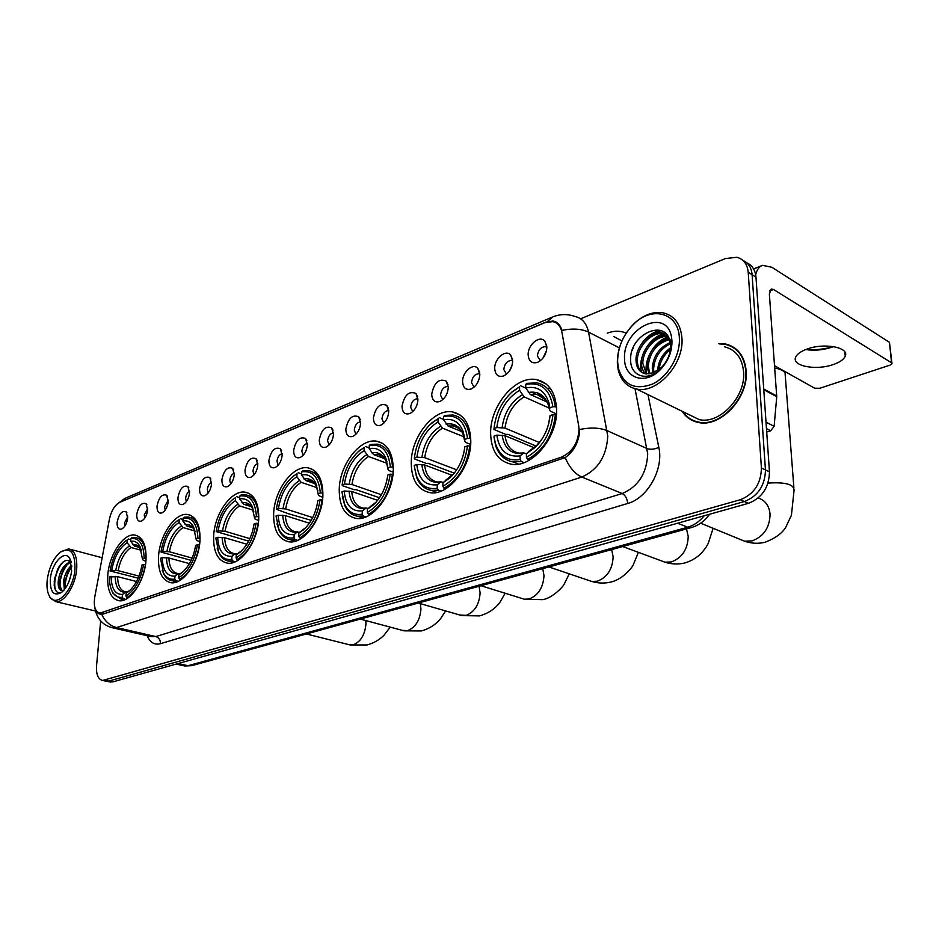 <?xml version="1.0" encoding="UTF-8"?>
<svg xmlns="http://www.w3.org/2000/svg" width="939" height="939" viewBox="0 0 939 939"><rect width="100%" height="100%" fill="white"/><g stroke="black" fill="none" stroke-linecap="round" stroke-linejoin="round"><path stroke-width="1.41" d="M258.73 519.056C259 503.339 254.516 494.384 245.279 492.2C231.757 489.559 214.691 513.328 213.658 535.664C213.141 551.627 217.672 560.783 227.238 563.118C240.525 565.759 257.955 541.674 258.73 519.056M470.791 440.919C470.193 424.311 464.159 414.662 452.692 411.975C434.041 407.996 411.059 436.717 411.235 462.857C411.505 479.829 417.632 489.747 429.628 492.599C447.856 496.52 471.401 467.434 470.791 440.919M393.277 469.477C392.995 453.15 387.537 443.736 376.879 441.236C360.212 437.809 339.554 464.652 339.237 489.383C339.202 506.039 344.742 515.699 355.858 518.351C372.173 521.755 393.312 494.548 393.277 469.477M322.899 495.405C322.91 479.383 317.969 470.204 308.051 467.868C293.074 464.864 274.364 490.076 273.648 513.551C273.355 529.866 278.367 539.268 288.672 541.756C303.356 544.737 322.488 519.185 322.899 495.405M199.972 540.7C200.465 525.3 196.404 516.567 187.8 514.513C175.523 512.166 159.865 534.643 158.574 555.958C157.858 571.581 161.954 580.49 170.851 582.708C182.917 585.044 198.904 562.273 199.972 540.7M145.979 560.595C146.66 545.512 142.986 537.002 134.946 535.054C123.76 532.965 109.311 554.28 107.821 574.656C106.929 589.938 110.626 598.624 118.924 600.714C129.934 602.815 144.665 581.206 145.979 560.595M556.604 409.298C555.63 392.455 548.986 382.572 536.65 379.649C515.64 375.013 489.829 405.871 490.639 433.595C491.25 450.873 498.034 461.061 510.98 464.136C531.451 468.69 557.93 437.445 556.604 409.298M494.724 368.475C494.313 358.651 505.792 348.897 510.663 355.071L512.659 361.163C512.154 368.088 509.196 372.994 503.774 375.893C498.292 377.466 495.264 374.99 494.724 368.475M512.659 360.952L511.45 360.47C507.119 360.787 504.572 363.816 503.785 369.543L506.544 374.215M462.587 381.563C462.281 372.02 473.115 362.56 477.822 368.381L479.829 374.544C479.289 381.351 476.413 386.152 471.202 388.957C465.932 390.448 463.068 387.983 462.587 381.563M479.817 374.062L478.878 373.734C474.758 374.051 472.305 377.009 471.519 382.607L474.031 387.185M431.705 394.157C434.182 382.431 439.041 378.112 446.283 381.187L448.279 387.396C447.715 394.087 444.922 398.793 439.898 401.493C434.839 402.913 432.116 400.472 431.705 394.157M448.267 386.692L447.586 386.481C443.642 386.809 441.283 389.697 440.508 395.155L442.785 399.65M401.998 406.258C404.392 394.885 409.04 390.636 415.965 393.5L417.937 399.768C417.35 406.341 414.627 410.942 409.791 413.559C404.932 414.909 402.338 412.479 401.998 406.258M417.925 398.864L417.468 398.746C413.712 399.087 411.435 401.904 410.672 407.221L412.726 411.622M373.393 417.925C375.706 406.869 380.178 402.69 386.786 405.366L388.746 411.658C388.124 418.137 385.483 422.632 380.823 425.179C376.152 426.459 373.675 424.041 373.393 417.925M388.734 410.601L388.488 410.554C384.896 410.895 382.713 413.653 381.938 418.853L383.793 423.16M345.834 429.158C348.076 418.407 352.371 414.299 358.686 416.799L360.623 423.125C359.989 429.487 357.419 433.9 352.911 436.353C348.416 437.586 346.057 435.18 345.834 429.158M360.576 421.928L360.576 421.928C357.125 422.268 355.024 424.98 354.261 430.05L355.928 434.252M319.26 439.98C321.443 429.534 325.563 425.484 331.62 427.832L333.533 434.17C332.864 440.426 330.364 444.757 326.021 447.14C321.69 448.302 319.436 445.919 319.26 439.98M333.521 432.879C330.27 433.36 328.298 436.013 327.582 440.849L329.073 444.945M293.637 450.427C295.762 440.25 299.717 436.271 305.527 438.478L307.393 444.816C306.713 450.978 304.271 455.227 300.081 457.528C295.902 458.643 293.754 456.272 293.637 450.427M307.393 443.443C304.353 444.088 302.499 446.694 301.83 451.26L303.168 455.262M268.894 460.509C270.96 450.591 274.775 446.671 280.338 448.748L282.181 455.098C281.477 461.166 279.106 465.321 275.045 467.563C271.019 468.631 268.977 466.272 268.894 460.509M282.181 453.666C279.329 454.441 277.592 456.988 276.982 461.319L278.167 465.204M244.997 470.251C247.016 460.579 250.69 456.73 256.03 458.678L257.838 465.016C257.11 470.991 254.798 475.075 250.877 477.247C246.992 478.268 245.032 475.932 244.997 470.251M257.838 463.549C255.173 464.441 253.553 466.929 252.978 471.038L254.023 474.805M221.897 479.665C223.869 470.228 227.414 466.437 232.543 468.268L234.304 474.606C233.576 480.498 231.311 484.501 227.52 486.613C223.764 487.576 221.897 485.263 221.897 479.665M234.316 473.115C231.827 474.101 230.313 476.531 229.773 480.428L230.689 484.078M199.561 488.761C201.486 479.559 204.913 475.827 209.843 477.552L211.568 483.878C210.817 489.677 208.611 493.609 204.937 495.663C201.31 496.59 199.526 494.29 199.561 488.761M211.58 482.376C209.256 483.444 207.836 485.827 207.331 489.501L208.129 493.045M177.952 497.576C179.842 488.585 183.152 484.9 187.882 486.531L189.561 492.834C188.809 498.562 186.65 502.412 183.093 504.419C179.584 505.299 177.87 503.022 177.952 497.576M189.596 491.343C187.413 492.494 186.098 494.806 185.617 498.292L186.309 501.708M157.024 506.098C158.879 497.318 162.083 493.691 166.626 495.229L168.269 501.52C167.506 507.154 165.393 510.945 161.942 512.894C158.562 513.739 156.919 511.473 157.024 506.098M168.316 500.041L164.595 506.79L165.182 510.088M136.765 514.361C138.573 505.769 141.672 502.201 146.061 503.656L147.658 509.924C146.871 515.476 144.817 519.197 141.472 521.098C138.197 521.908 136.625 519.666 136.765 514.361M147.705 508.48L144.242 515.03L144.735 518.187M117.129 522.366C118.901 513.962 121.906 510.452 126.131 511.814L127.681 518.058C126.894 523.539 124.875 527.202 121.636 529.044C118.467 529.819 116.964 527.589 117.129 522.366M127.739 516.661L124.511 523.023L124.91 526.04M528.164 354.836C527.648 344.719 539.831 334.671 544.866 341.221L546.862 347.219C546.392 354.273 543.341 359.297 537.695 362.301C531.979 363.956 528.798 361.468 528.164 354.836M546.862 347.324L545.371 346.655C540.829 346.972 538.153 350.071 537.366 355.963L540.394 360.705M509.29 371.269L512.201 364.954M477.129 383.535L479.207 378.816M446.412 394.803L447.316 392.678M542.824 358.311L546.486 350.728M578.659 425.567L579.023 429.229C578.189 442.797 572.367 452.093 561.534 457.105L99.898 613.167C95.144 611.735 93.43 606.336 94.769 596.969L109.417 519.126C111.342 510.616 114.804 505.018 119.793 502.33L544.855 322.664L552.695 321.631C557.625 322.746 560.7 326.326 561.956 332.371L578.659 425.567M682.184 411.294C686.033 417.303 691.409 421.024 698.287 422.444C720.319 427.973 748.864 397.713 746.153 370.729C744.604 356.057 737.796 347.16 725.73 344.038L718.605 343.521M734.404 347.759L732.256 346.937M579.645 429.51L579.527 432.691C577.966 443.736 573.189 452.035 565.172 457.586L103.196 614.047L100.614 614.27C97.621 613.766 95.696 611.524 94.862 607.556M105.872 681.115L108.783 681.092L744.381 501.532C758.031 496.109 765.05 485.58 765.449 469.934L752.104 274.704C751.446 267.638 748.406 262.885 742.96 260.443C748.406 262.885 751.446 267.638 752.104 274.704L765.449 469.934C765.05 485.58 758.031 496.109 744.381 501.532L108.783 681.092L105.872 681.115M728.054 345.106L730.401 345.529M551.932 317.253L126.014 497.893L119.91 502.224L545.571 322.218L553.024 320.997C557.343 321.889 560.325 325.023 561.992 330.411C572.579 328.204 581.429 328.767 588.553 332.124L607.756 436.072C606.617 456.166 597.979 469.817 581.816 477.035C574.914 473.925 569.374 467.446 565.172 457.586M100.673 620.867L96.541 665.915C96.071 674.472 98.102 679.32 102.633 680.47L740.296 499.736C753.958 494.278 761.001 483.714 761.412 468.021L748.219 272.287C747.397 264.152 743.618 259.152 736.88 257.286L725.413 258.554L580.595 318.814M692.442 420.062L694.32 421.329M109.898 681.925L112.809 681.89L748.442 503.327C762.069 497.928 769.088 487.435 769.464 471.836L755.965 277.111C755.308 270.068 752.268 265.326 746.834 262.873M833.539 346.597L831.825 347.242C823.069 350.094 814.371 350.857 805.744 349.554M833.339 364.532C839.83 362.266 843.797 359.473 845.241 356.174C849.607 347.383 824.242 342.547 807.071 349.062C800.767 351.362 796.953 354.097 795.626 357.289C791.554 366.116 816.261 370.752 833.339 364.532M766.705 432.034L770.696 430.778L766.47 428.63M755.684 274.751C756.904 269.634 759.193 266.488 762.538 265.338L771.87 267.275L889.468 342.324L891.933 363.158M806.049 349.437C815.205 350.235 824.266 349.273 833.222 346.55M774.546 365.705L814.688 388.218L819.841 388.265L890.031 365.13L892.003 363.792L891.557 362.806L773.501 289.47L771.236 289.012L769.358 294.036L776.741 396.669L774.123 426.318L770.696 430.778M617.616 361.808L618.39 368.229C623.637 385.166 634.975 390.448 652.394 384.11C667.922 376.868 680.341 355.858 679.366 338.181C678.827 312.945 652.218 305.492 633.895 323.955C623.085 334.836 617.662 347.453 617.616 361.808M617.334 362.9L618.155 369.602C620.749 380.436 626.876 386.903 636.501 389.016C657.018 393.969 684.132 364.215 681.949 338.204C680.693 324.049 674.437 315.598 663.169 312.828C653.344 311.267 643.731 314.776 634.341 323.333C623.05 334.707 617.381 347.888 617.334 362.9M688.616 414.439L699.156 419.58C719.603 424.733 746.082 396.669 743.571 371.633C742.15 358.005 735.836 349.742 724.615 346.843M694.508 420.942L696.503 422.022M682.888 411.646C686.691 417.221 691.867 420.684 698.416 422.034C720.213 427.515 748.465 397.573 745.777 370.858C744.251 356.339 737.526 347.536 725.577 344.437L719.286 343.885M665.622 362.36L667.535 358.968M657.605 370.576C658.262 361.186 662.558 353.604 670.493 347.829M659.014 369.567C660.094 361.456 663.861 354.789 670.34 349.566M652.84 372.971L652.265 368.229C653.215 356.198 659.19 347.63 670.164 342.535M653.931 372.537L653.603 368.91C654.436 357.477 660.011 349.062 670.34 343.686M648.943 373.945L646.889 365.494C648.426 351.139 655.821 342.207 669.073 338.709M649.858 373.816L648.239 366.175C649.612 352.407 656.666 343.533 669.401 339.566M645.562 373.851C642.839 371.069 641.466 367.372 641.466 362.736C641.126 349.296 655.328 333.697 667.594 335.869M646.361 373.957L642.828 363.428C642.546 350.411 655.798 335.188 667.993 336.491M653.227 372.818L661.831 367.079C667.711 360.752 670.587 353.604 670.493 345.611L670.246 343.017C666.678 317.006 629.517 334.448 630.668 359.214C629.811 376.551 648.086 382.408 660.939 368.675L664.108 364.989C668.509 358.956 670.962 352.477 671.455 345.54C670.563 354.343 667.253 361.703 661.514 367.642L653.227 372.818L645.633 373.863C639.506 372.443 636.302 367.806 635.996 359.954C635.609 346.022 650.868 330.012 663.157 333.134L664.507 333.861C652.229 330.739 636.971 346.726 637.37 360.646C637.428 366.433 639.4 370.612 643.297 373.194M671.96 341.01L671.608 337.676C667.265 306.407 622.052 328.098 624.576 359.144C624.517 378.652 645.668 385.33 660.457 369.532C668.263 361.139 672.089 351.632 671.96 341.01M736.223 349.144L734.169 348.123M632.299 350.224L632.968 348.451M649.894 335.927L661.103 330.622M655.07 338.956L665.81 333.662M660.211 341.96L668.439 337.312M664.108 364.989L660.587 369.309M640.938 344.754C645.868 337.101 652.276 332.289 660.164 330.317M641.548 371.879C637.346 358.792 648.696 337.617 663.615 333.697M664.002 333.591L665.387 333.251M646.807 373.992C643.109 361.186 653.884 341.08 668.181 336.819M665.176 363.029L667.934 358.111M536.11 446.048L507.987 434.334L505.839 434.428L493.949 429.475L494.031 428.56C495.557 414.181 501.403 402.138 511.567 392.432L519.572 386.798L519.596 390.295C506.673 398.253 499.079 410.672 496.813 427.538L504.971 428.078L539.409 442.539M549.186 408.054L524.115 396.868L519.596 390.295M552.883 406.74L555.301 406.763C553.411 393.148 547.261 385.178 536.838 382.842L526.826 383.382L525.734 384.391C540.723 381.692 549.773 389.133 552.883 406.74L549.902 407.843L548.892 402.655C544.796 390.659 537.085 385.729 525.77 387.901L530.3 394.509L547.179 402.092M556.475 413.923L550.536 411.282L549.515 410.061L549.902 407.843M516.802 463.443L517.964 464.183M550.583 388.711L548.611 388.253M495.722 444.452L493.961 437.046L495.722 445.861C498.926 454.946 504.63 460.274 512.835 461.859L521.298 461.554L520.159 459.523C508.351 461.389 500.205 456.366 495.722 444.452L495.722 445.861M524.009 462.645L521.298 461.554M519.572 386.798L512.213 391.716L507.788 396.246M494.055 428.172L493.949 429.475M520.664 385.788L525.91 388.159M555.301 406.763L556.534 407.315M494.043 436.142L496.825 435.121C499.161 450.462 506.931 457.387 520.124 455.908L520.159 459.523M496.813 427.538L494.031 428.56M525.77 387.901L525.734 384.391M520.124 455.908L523.739 452.891L526.403 453.772M534.138 447.75L505.006 435.661L496.825 435.121M533.352 393.089L535.735 394.169M556.393 415.003L553.012 414.557C550.512 434.452 541.662 448.713 526.439 457.352L527.589 459.382C543.587 450.403 552.86 435.461 555.43 414.569M527.589 459.382L529.373 460.11M526.439 457.352L526.403 453.725L535.371 447.246C543.881 438.536 548.763 427.996 550.031 415.648L553.012 414.557M529.807 450.72L526.403 453.725M550.031 415.648L549.738 418.348M793.878 487.552L785.051 372.83C783.431 370.541 779.992 368.945 774.722 368.041M777.351 367.278L777.926 367.959M454.3 473.139L428.348 463.338L426.318 463.42L414.404 458.925L414.369 458.103C416.106 443.807 421.881 432.116 431.694 423.031L438.067 418.606L438.032 421.963C426.283 429.323 419.24 441.06 416.893 457.164L424.71 457.669L456.694 469.829M463.913 436.799L442.469 428.161L438.032 421.963M467.516 438.396L469.805 438.419C468.303 424.944 462.704 417.139 452.985 414.991L444.769 415.437L443.642 416.435C457.117 414.169 465.075 421.494 467.516 438.396L464.828 439.393L463.197 431.635C459.3 421.975 452.774 418.031 443.607 419.792L448.056 426.024L461.742 431.576M470.662 444.417L465.861 442.492L464.735 441.389L464.828 439.393M416.493 475.991L414.275 466.178L416.634 477.388C419.698 484.853 424.628 489.184 431.412 490.404L438.337 490.158L437.222 488.245C427.585 489.771 420.684 485.686 416.493 475.991L416.634 477.388M441.025 491.132L438.337 490.158M438.067 418.606L429.698 424.874M439.206 417.609L443.607 419.416M469.805 438.419L470.756 438.806M414.24 465.357L416.763 464.441C418.571 479.172 425.402 485.956 437.257 484.782L437.222 488.245M416.893 457.164L414.369 458.103M443.607 419.792L443.642 416.435M437.257 484.782L441.001 481.813L443.278 482.47M452.281 475.334L424.592 464.934L416.763 464.441M470.509 446.189L467.481 445.872C464.864 464.84 456.671 478.315 442.879 486.285L443.994 488.21C458.49 479.911 467.082 465.803 469.77 445.884M443.994 488.21L445.708 488.832M442.879 486.285L442.915 482.81L450.027 477.787C458.385 469.594 463.303 459.277 464.793 446.858L467.481 445.872M446.365 479.876L442.915 482.81M379.509 497.752L356.069 489.653L354.144 489.724L342.277 485.627L342.148 484.876C344.061 470.756 349.707 459.453 359.085 450.955L364.226 447.434L364.132 450.65C353.416 457.481 346.855 468.608 344.437 484.031L351.937 484.489L381.387 494.724M386.891 463.279L368.487 456.507L364.132 450.65M390.366 467L392.549 467.023C391.399 453.725 386.293 446.084 377.243 444.112L370.436 444.476L369.285 445.462C381.469 443.56 388.488 450.743 390.366 467L387.936 467.904L385.87 458.349C382.29 450.462 376.739 447.234 369.191 448.678L373.558 454.57L384.685 458.69M393.148 472.117L389.286 470.721L388.089 469.711L387.936 467.904M342.336 496.355L344.789 505.499C347.641 511.696 351.902 515.276 357.595 516.227L363.287 516.027L362.196 514.208C354.249 515.476 348.357 512.107 344.554 504.102L344.789 505.499M365.94 516.908L363.287 516.027M364.226 447.434L358.052 451.859M365.388 446.459L369.215 447.891M392.549 467.023L393.277 467.282M377.619 500.358L351.714 491.461L344.19 491.003L341.902 491.848L344.554 504.102M344.19 491.003C345.564 505.182 351.597 511.814 362.301 510.898L362.196 514.208M344.437 484.031L342.148 484.876M369.191 448.678L369.285 445.462M362.301 510.898L366.14 507.987L368.123 508.48M392.936 474.383L390.201 474.16C387.502 492.294 379.884 505.053 367.337 512.436L368.428 514.255C381.61 506.579 389.603 493.221 392.385 474.183M368.428 514.255L370.048 514.795M367.337 512.436L367.431 509.114L373.159 505.135C381.246 497.447 386.105 487.423 387.76 475.052L390.201 474.16M370.87 506.25L367.431 509.114M311.196 520.335L288.367 513.715L276.371 509.267C278.413 495.381 283.895 484.465 292.827 476.519L297.017 473.667L296.877 476.754C287.052 483.127 280.914 493.703 278.46 508.492L285.667 508.915L312.699 517.577M316.995 487.681L301.137 482.317L296.877 476.754M320.316 492.975L322.394 492.998C321.549 479.899 316.913 472.434 308.473 470.603L302.804 470.909L301.63 471.871C312.687 470.286 318.908 477.317 320.316 492.975L318.11 493.797L315.75 482.975C312.523 476.449 307.769 473.772 301.489 474.97L305.762 480.545L314.835 483.632M322.781 497.388L318.462 495.452L318.11 493.797M276.97 523.821L279.235 530.746C281.841 535.958 285.55 538.939 290.351 539.702L295.081 539.538L294.024 537.812C287.369 538.857 282.334 536.04 278.906 529.373L279.235 530.746M297.675 540.336L295.081 539.538M297.017 473.667L292.358 476.906M298.191 472.704L301.536 473.866M309.354 523.211L285.339 515.617L278.12 515.206L276.031 515.969L278.906 529.373M278.12 515.206C279.118 528.845 284.47 535.324 294.165 534.631L294.024 537.812M278.46 508.492L276.371 509.267M301.489 474.97L301.63 471.871M294.165 534.631L296.865 532.284L299.799 532.167M322.523 500.006L320.035 499.853C317.288 517.213 310.175 529.326 298.696 536.192L299.764 537.93C311.818 530.781 319.272 518.093 322.124 499.865M299.764 537.93L301.29 538.399M298.696 536.192L298.848 533L303.508 529.807C311.255 522.612 316.032 512.894 317.828 500.663L320.035 499.853M302.264 530.23L298.848 533M248.624 541.134L216.205 531.58C218.353 517.952 223.67 507.412 232.133 499.971L235.583 497.647L235.396 500.628C226.358 506.579 220.595 516.661 218.118 530.875L225.055 531.263L249.844 538.622M253.295 510.206L239.574 505.898L235.396 500.628M256.429 516.661L258.413 516.685C257.838 503.809 253.612 496.52 245.748 494.806L240.983 495.053L239.809 496.003C249.88 494.677 255.42 501.567 256.429 516.661L254.41 517.412L251.875 505.698C248.999 500.241 244.915 497.999 239.621 498.985L243.811 504.278L251.218 506.614M258.624 520.511L254.927 518.927L254.41 517.412M217.167 548.223L219.186 553.587C221.534 558.001 224.773 560.524 228.87 561.135L232.825 561.006L231.792 559.362C226.182 560.219 221.85 557.848 218.787 552.238L219.186 553.587M235.349 561.722L232.825 561.006M235.583 497.647L232.039 500.053M236.757 496.708L239.703 497.647M246.851 544.221L224.644 537.707L217.695 537.319L215.782 538.024L218.787 552.238M217.695 537.319C218.388 550.489 223.142 556.815 231.98 556.299L231.792 559.362M218.118 530.875L216.205 531.58M239.621 498.985L239.809 496.003M231.98 556.299L234.68 554.01L237.438 553.799M258.319 523.375L256.054 523.281C253.272 539.925 246.605 551.463 236.065 557.883L237.098 559.527C248.178 552.86 255.162 540.77 258.049 523.293M237.098 559.527L238.541 559.937M236.065 557.883L236.252 554.808L240.079 552.202C247.485 545.465 252.133 536.075 254.035 524.021L256.054 523.281M239.633 552.12L236.252 554.808M191.133 560.36L160.968 552.062C163.198 538.704 168.327 528.551 176.344 521.568L179.208 519.654L178.997 522.518C170.64 528.105 165.217 537.742 162.717 551.416L169.407 551.768L192.143 558.071M194.995 531.04L183.082 527.554L178.997 522.518M197.918 538.364L199.819 538.376C199.479 525.734 195.641 518.61 188.293 517.002L184.267 517.213L183.093 518.14C192.295 517.049 197.249 523.786 197.918 538.364L196.063 539.045L193.457 526.697C190.899 522.096 187.366 520.206 182.882 521.016L186.967 526.063L193.047 527.847M199.89 541.744L196.721 540.441L196.063 539.045M162.201 570.126L163.961 574.351C166.086 578.131 168.914 580.279 172.447 580.783L175.757 580.678L174.76 579.105C169.982 579.821 166.238 577.802 163.515 573.036L163.961 574.351M178.21 581.323L175.757 580.678M179.208 519.654L176.626 521.345M180.382 518.727L182.988 519.502M189.432 563.6L168.938 557.989L162.236 557.625L160.475 558.271L163.515 573.036M162.236 557.625C162.658 570.337 166.907 576.511 174.983 576.159L174.76 579.105M162.717 551.416L160.968 552.062M182.882 521.016L183.093 518.14M174.983 576.159L177.682 573.917L180.276 573.659M199.538 544.796L197.472 544.726C194.666 560.724 188.399 571.734 178.68 577.743L179.689 579.328C189.901 573.06 196.462 561.534 199.385 544.749M179.689 579.328L181.039 579.68M178.68 577.743L178.903 574.797L182.072 572.649C189.115 566.334 193.634 557.25 195.617 545.406L197.472 544.726M182.236 572.18L178.903 574.797M138.15 578.166L110.063 570.935C112.363 557.872 117.316 548.059 124.91 541.51L127.293 539.925L127.047 542.683C119.3 547.942 114.182 557.156 111.694 570.337L118.15 570.666L139.007 576.088M141.46 550.336L131.049 547.496L127.047 542.683M144.137 558.306L145.956 558.318C145.838 545.911 142.341 538.951 135.462 537.437L132.047 537.613L130.873 538.528C139.324 537.636 143.749 544.221 144.137 558.306L142.423 558.94L139.817 546.158C137.54 542.237 134.477 540.618 130.627 541.298L134.641 546.111L139.641 547.484M145.921 561.299L143.198 560.219L142.423 558.94M111.495 589.938L113.02 593.342L120.485 598.859L123.279 598.765L122.305 597.263C118.208 597.861 114.945 596.124 112.527 592.051L113.02 593.342M125.65 599.352L123.279 598.765M127.293 539.925L125.509 541.028M128.467 539.021L130.767 539.655M136.531 581.511L117.61 576.663L109.523 576.933C109.37 583.166 110.379 588.201 112.527 592.051M111.154 576.335C111.354 588.612 115.145 594.645 122.551 594.422L122.305 597.263M111.694 570.337L110.063 570.935M130.627 541.298L130.873 538.528M122.551 594.422L125.251 592.239L127.692 591.922M145.533 564.48L143.632 564.445C140.803 579.832 134.899 590.361 125.92 596.019L126.894 597.521C136.343 591.64 142.528 580.619 145.463 564.456M126.894 597.521L128.162 597.838M125.92 596.019L126.166 593.166L128.807 591.394C135.498 585.455 139.864 576.687 141.918 565.067L143.632 564.445M129.429 590.643L126.166 593.166M47.196 580.138C46.527 587.016 47.302 592.415 49.532 596.324C55.882 608.672 73.371 590.561 74.944 569.515C75.261 552.496 70.413 546.674 60.413 552.073C53.359 558.224 48.957 567.567 47.196 580.138M48.898 595.138L50.06 597.568L55.683 601.629C63.969 603.214 75.32 585.995 76.658 569.539C77.432 557.297 74.756 550.407 68.629 548.881L60.413 552.073M68.852 581.887L71.094 574.445M64.333 589.692L63.652 580.619C64.932 573.893 67.62 568.741 71.716 565.172M65.131 588.671L64.955 580.936L68.582 570.818L71.798 566.569M63.852 590.279L61.845 590.666C58.746 589.88 57.608 586.1 58.429 579.328C60.636 569.269 64.803 563.506 70.93 562.038M62.162 590.69L59.497 585.173L59.744 579.656L63.465 569.363C65.765 565.489 68.371 563.189 71.27 562.473M71.646 570.783L69.862 558.611C64.85 549.057 51.61 563.036 50.354 578.929C49.978 592.122 53.723 596.629 61.575 592.439C66.974 587.661 70.331 580.443 71.646 570.783M71.317 562.543C67.573 558.611 63.347 560.184 58.652 567.262L54.45 578.976L54.204 585.314C55.025 591.335 57.42 593.648 61.387 592.274M56.41 591.394C52.255 585.725 56.176 568.494 63.488 561.722M60.155 588.166C59.439 579.938 61.81 572.086 67.256 564.621M69.627 562.215L70.472 561.569M65.261 588.495C64.826 580.971 67.009 573.729 71.798 566.757M54.169 581.476L57.69 568.987M59.462 582.203L62.643 570.842M68.183 562.766L70.061 561.229M64.697 583.142L67.69 572.473M102.234 612.897L104.816 613.507M561.534 457.105L564.093 458.173M647.957 394.603L658.826 447.363C663.932 468.96 647.534 498.269 627.686 503.468L160.475 643.684C160.452 640.011 158.902 637.64 155.827 636.572L622.205 493.527C638.262 486.648 646.76 473.432 647.71 453.842L635.01 388.687M160.475 643.684C154.489 645.187 150.052 642.534 147.141 635.703M150.968 636.583L155.827 636.572L116.589 627.557L111.741 627.592M579.645 429.487C590.678 427.268 599.857 427.668 607.181 430.672L647.088 448.572C650.61 449.758 654.518 449.358 658.826 447.363M101.705 614.317C105.004 621.395 109.969 625.808 116.589 627.557L581.816 477.035L622.205 493.527C625.386 495.287 627.217 498.597 627.686 503.468M619.364 347.876L588.553 332.124C586.652 323.321 582.086 318.098 574.868 316.431C567.532 313.896 560.29 314.002 553.106 316.76L547.449 321.502M607.228 333.169C614.094 330.587 620.409 330.587 626.184 333.169M104.734 680.27L112.809 681.89M740.296 499.736L748.442 503.327M761.412 468.021L769.464 471.836M748.219 272.287L755.965 277.111M621.947 340.939L613.813 336.573M183.457 665.692L188.058 665.716L687.665 527.237C693.909 525.429 699.426 521.603 704.215 515.746M677.676 523.199L687.665 527.237L691.257 527.589L192.108 665.575M176.133 664.096L184.807 665.986L191.767 665.669L188.058 665.716L178.117 663.544M769.616 290.984L773.501 289.47M763.724 388.969L776.741 395.965M891.557 362.806L889.468 342.324M776.741 396.669L763.771 389.72M766.024 422.174L774.123 426.318M758.184 497.999C765.179 500.252 769.147 505.64 770.062 514.138C769.734 527.601 763.724 536.521 752.033 540.911L744.557 541.193L739.251 539.021M768.032 483.08C785.321 481.977 793.995 484.348 794.065 490.193L791.424 515.206L785.767 527.284C782.093 533.399 775.098 538.411 764.804 542.331C758.102 543.881 751.353 543.505 744.557 541.193L700.682 523.199M524.115 396.868C513.387 403.629 507.001 414.029 504.971 428.078M549.89 407.949L548.752 404.545M546.334 400.296L536.826 394.321L530.3 394.509M502.13 435.168C504.325 448.478 511.168 454.546 522.659 453.384M522.154 394.873C510.875 401.939 504.196 412.831 502.107 427.574M549.515 410.061L548.658 405.824C545.078 395.225 538.293 390.788 528.328 392.502M505.006 435.661C506.45 445.591 511.109 451.413 518.962 453.126L523.34 452.962M528.927 451.201L536.603 445.579L542.073 438.959M548.693 423.653L549.632 417.832M686.503 528.903L688.228 536.404C687.724 549.338 682.101 557.836 671.362 561.921L664.988 562.191L660.821 560.653M442.469 428.161C432.715 434.405 426.787 444.241 424.71 457.669M464.347 435.896L463.267 433.501M459.324 428.595L453.349 425.883L448.056 426.024M421.811 464.476C423.524 477.27 429.546 483.209 439.863 482.317M440.52 426.294C430.273 432.82 424.076 443.126 421.928 457.211M464.735 441.389L463.314 434.839C459.899 426.329 454.171 422.761 446.095 424.146M424.592 464.934C425.766 474.735 429.992 480.428 437.304 482.012L440.602 481.883M445.52 480.334L454.053 473.456M611.676 549.585L613.144 556.827C612.486 569.28 607.204 577.403 597.321 581.206L591.84 581.476L588.53 580.349M368.487 456.507C359.578 462.317 354.062 471.648 351.937 484.489M386.997 461.788L386.093 460.18M382.56 456.377L377.889 454.453L373.558 454.57M349.003 491.05C350.317 503.351 355.635 509.161 364.954 508.492M366.562 454.758C357.207 460.826 351.432 470.592 349.238 484.078M388.089 469.711L386.258 461.554C383.135 454.593 378.253 451.682 371.621 452.809M351.714 491.461C352.618 501.121 356.48 506.684 363.264 508.14L365.729 508.046M370.083 506.696L376.046 502.236M542.765 568.635L543.998 575.642C543.212 587.638 538.247 595.408 529.103 598.976L524.361 599.223L521.72 598.401M301.137 482.317C292.968 487.728 287.815 496.602 285.667 508.915M316.83 485.874L316.091 484.759M313.016 481.836L309.33 480.451L305.762 480.545M282.709 515.241C283.695 527.084 288.414 532.765 296.865 532.284M299.236 480.662C290.667 486.32 285.256 495.616 283.038 508.539M317.852 490.745L316.361 486.132C313.544 480.381 309.377 477.963 303.86 478.89M285.339 515.617C286.031 525.112 289.529 530.547 295.855 531.908L297.675 531.838M301.536 530.652L305.774 527.624M479.09 586.241L480.122 593.014C479.23 604.587 474.547 612.052 466.073 615.397L459.805 615.01M239.574 505.898C232.05 510.98 227.215 519.431 225.055 531.263M252.92 508.222L252.321 507.459M249.68 505.217L243.811 504.278M222.085 537.366C222.789 548.787 226.992 554.339 234.68 554.01M237.708 504.349C229.809 509.642 224.738 518.492 222.508 530.911M253.859 511.861L252.673 508.797C250.15 503.997 246.57 501.966 241.933 502.717M224.644 537.707C225.137 547.038 228.33 552.343 234.21 553.611L235.536 553.564M420.367 603.648L420.942 609.118C419.956 620.303 415.519 627.463 407.643 630.621L402.291 630.362M183.082 527.554C176.121 532.319 171.567 540.394 169.407 551.768M191.756 526.756L186.967 526.063M166.449 557.66C166.919 568.705 170.663 574.116 177.682 573.917M181.239 526.075C173.938 531.051 169.173 539.502 166.931 551.451M195.265 531.732L194.385 529.737C192.143 525.687 189.056 523.962 185.124 524.584M168.938 557.989C169.255 567.144 172.154 572.309 177.635 573.506L178.563 573.471M365.787 620.573L365.94 624.083C364.884 634.893 360.67 641.795 353.322 644.764L348.721 644.6M131.049 547.496C124.594 551.979 120.298 559.703 118.15 570.666M138.561 546.627L134.641 546.111M115.192 576.37C115.462 587.039 118.807 592.321 125.251 592.239M129.242 546.087C122.469 550.77 117.974 558.869 115.732 570.372M141.46 550.36L140.85 549.115C138.866 545.676 136.19 544.209 132.822 544.714M117.61 576.663C117.774 585.643 120.427 590.69 125.544 591.816L126.155 591.793M128.866 590.971L130.321 590.032M249.023 493.398L245.279 492.2M460.216 415.097L452.692 411.975M382.783 443.478L376.879 441.236M312.734 469.5L308.051 467.868M190.817 515.417L187.8 514.513M137.399 535.746L134.946 535.054M546.298 384.098L536.65 379.649M512.565 359.66L510.663 355.071M479.665 372.501L477.822 368.381M448.056 384.884L446.283 381.187M417.644 396.833L415.965 393.5M388.382 408.359L386.786 405.366M360.2 419.498L358.686 416.799M333.04 430.262L331.62 427.832M306.853 440.661L305.527 438.478M281.594 450.72L280.338 448.748M257.204 460.462L256.03 458.678M233.635 469.887L232.543 468.268M210.852 479.007L209.843 477.552M188.833 487.857L187.882 486.531M167.518 496.426L166.626 495.229M146.883 504.748L146.061 503.656M126.894 512.811L126.131 511.814M546.815 346.327L544.866 341.221M512.659 361.034L511.45 360.47M479.829 374.156L478.878 373.734M448.267 386.786L447.586 386.481M546.862 347.383L545.371 346.655M99.898 613.167L103.384 613.989M150.839 636.548L113.196 627.933C102.515 625.421 96.341 618.355 94.675 606.758M116.753 504.384L124.899 498.363M102.633 680.47L110.696 682.078M553.024 320.997L558.024 323.521M709.579 514.243C704.954 520.899 698.851 525.347 691.257 527.589M844.865 352.043L845.241 356.174M753.618 268.941L761.564 265.725M618.39 368.229L618.155 369.602M699.156 419.58L636.501 389.016M699.743 422.679L698.416 422.034M670.246 343.017L671.608 337.676M660.939 368.675L660.457 369.532M633.895 323.955L634.341 323.333M543.446 397.314L536.826 394.321C538.528 394.075 541.075 395.366 544.456 398.195C547.437 402.338 548.834 404.885 548.658 405.824L548.892 402.655M518.469 464.101L512.835 461.859M511.567 392.432L512.213 391.716M529.35 450.884L536.603 445.579L535.371 447.246M622.721 546.533L664.988 562.191C671.549 564.269 678.04 564.55 684.461 563.048C690.975 561.24 696.632 557.93 701.433 553.13C706.997 546.521 706.328 546.627 708.252 543.341L713.112 528.293M458.502 427.984L453.349 425.883C455.697 424.111 464.277 433.63 463.314 434.839L463.197 431.635M436.858 492.365L431.412 490.404M431.694 423.031L432.445 422.268M445.931 480.04L451.577 476.003L450.027 477.787M548.881 566.945L591.84 581.476C598.178 583.342 604.458 583.553 610.643 582.098C623.707 579.351 633.555 565.513 633.344 564.621L638.379 552.332M382.091 456.014L377.889 454.453C379.673 452.927 387.079 460.756 386.258 461.554L385.87 458.349M362.794 517.941L357.595 516.227M359.085 450.955L359.919 450.18M370.482 506.414L374.931 503.281L373.159 505.135M480.956 585.725L524.361 599.223L542.589 599.645C552.637 598.249 563.787 585.877 564.186 584.105L569.257 573.835M312.675 481.601L309.33 480.451C310.739 479.148 317.053 485.604 316.361 486.132L315.75 482.975M295.28 541.204L290.351 539.702M317.464 473.726L312.84 472.117M292.827 476.519L293.719 475.721M301.912 530.382L305.445 527.918L303.508 529.807M418.278 603.049L461.929 615.62L479.653 615.89C488.35 613.367 495.111 608.836 499.935 602.31L505.182 593.26M249.434 505.065L246.757 504.22C247.966 503.128 253.26 508.48 252.673 508.797L251.875 505.698M233.506 562.438L228.87 561.135M253.612 497.33L249.234 495.921M232.133 499.971L233.072 499.184M241.828 550.594L240.079 552.202M360.259 619.083L404.016 630.832L421.259 630.949C428.994 628.942 435.45 624.822 440.649 618.59L445.649 610.937M191.591 526.65L189.42 526.016C190.523 525.535 192.166 526.767 194.385 529.737L193.457 526.697M176.79 581.922L172.447 580.783M195.23 519.079L191.098 517.847M176.344 521.568L177.318 520.769M183.258 571.605L182.072 572.649M306.407 633.978L350.13 644.964L366.961 644.952C373.452 643.297 379.11 640.093 383.922 635.327L390.213 627.123M138.444 546.568L136.683 546.075L140.85 549.115L139.817 546.158M124.547 599.857L120.485 598.859M141.625 539.162L137.751 538.082M124.91 541.51L125.908 540.711M129.605 590.713L128.807 591.394M130.345 590.009L129.195 590.76M49.532 596.324L50.06 597.568M95.367 610.984L55.683 601.629M71.106 561.663L69.862 558.611M102.151 557.731L70.237 549.303"/></g></svg>
